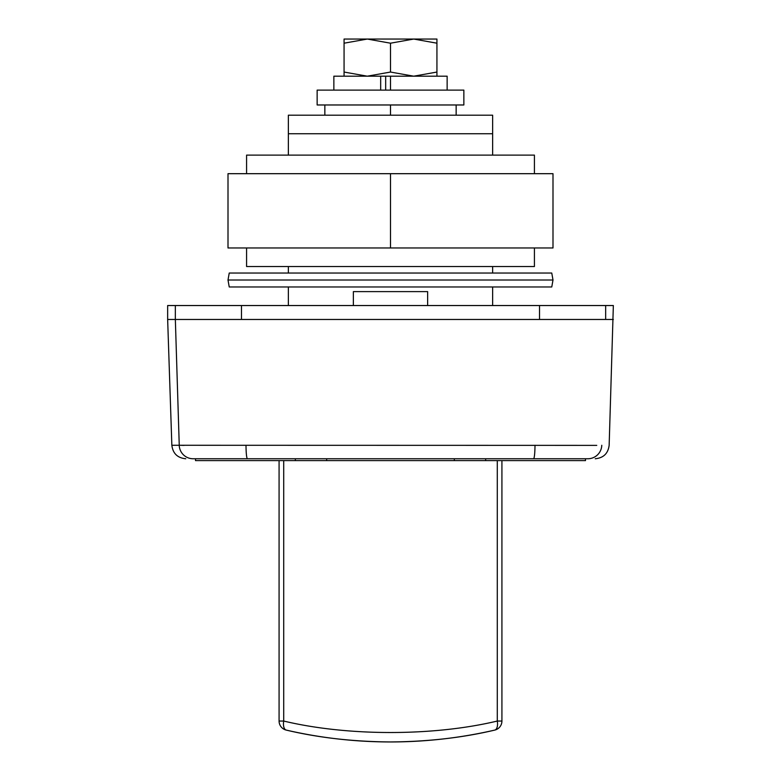 <?xml version="1.0" encoding="UTF-8"?>
<svg xmlns="http://www.w3.org/2000/svg" width="781" height="781" viewBox="0 0 781 781"><rect width="100%" height="100%" fill="white"/><g stroke="black" fill="none" stroke-linecap="round" stroke-linejoin="round"><path stroke-width="1.17" d="M353.363 305.537L353.363 291.616L427.637 291.616L427.637 305.537M288.365 155.116L288.365 115.188L492.635 115.188L492.635 133.756L288.365 133.756L492.635 133.756L492.635 155.116M288.365 266.546L288.365 273.038M288.365 286.969L288.365 305.537M492.635 266.546L492.635 273.038M492.635 286.969L492.635 305.537M605.656 319.468L539.525 319.468L539.525 305.537L605.656 305.537L605.656 319.468L613.349 319.468L175.344 319.468L179.249 445.277C169.389 445.287 169.389 445.287 179.22 445.277C169.389 445.287 169.389 445.287 179.22 445.277L596.762 445.375M184.17 445.375L181.192 445.336M175.344 305.537L175.344 319.468L167.651 319.468L167.651 305.537L241.475 305.537L241.475 319.468L167.651 319.468L171.849 445.287C172.894 453.488 177.531 457.978 185.771 458.75M193.649 458.75L195.504 458.75L195.504 460.605L283.718 460.605L283.718 721.048C347.369 736.288 433.299 736.376 497.282 721.048L497.282 460.605L283.718 460.605M601.78 445.277C611.611 445.287 611.611 445.287 601.78 445.277A13.931 13.892 -90 0 1 587.898 458.75L193.102 458.75A13.931 13.892 90 0 1 179.22 445.277M295.355 460.605L295.355 458.75M485.645 458.75L485.645 460.605M497.282 460.605L585.496 460.605L585.496 458.75M501.919 460.605L501.919 721.048A9.284 9.284 0 0 1 494.724 730.098C462.606 737.723 427.871 741.677 390.5 741.95C353.08 741.667 318.345 737.713 286.276 730.098A9.284 9.284 0 0 1 279.081 721.048L279.081 460.605M456.153 104.976L456.153 115.188M390.5 104.976L390.5 115.188M324.847 104.976L324.847 115.188M279.081 721.048L283.718 721.048A9.284 4.549 -77 0 0 286.276 730.098A464.265 464.265 0 0 0 494.724 730.098A9.284 4.549 -103 0 0 497.282 721.048L501.919 721.048M534.419 247.968L534.419 266.546L246.581 266.546L246.581 247.968M534.419 173.685L534.419 155.116L246.581 155.116L246.581 173.685M552.997 247.968L228.003 247.968L228.003 173.685L552.997 173.685L552.997 247.968M390.5 247.968L390.5 173.685M539.525 319.468L241.475 319.468M539.525 305.537L241.475 305.537M595.229 458.75C603.469 457.978 608.106 453.488 609.151 445.287L613.349 305.537L605.656 305.537M552.997 280.008L551.767 286.969L229.233 286.969L228.003 280.008L229.233 273.038L551.767 273.038L552.997 280.008L228.003 280.008M447.142 90.118L447.142 76.187L333.858 76.187L333.858 90.118M380.669 76.187L380.669 90.118M385.668 76.187L385.668 90.118M390.5 76.187L390.5 90.118M344.07 43.199L344.07 39.05L367.285 39.05L390.5 43.199L413.715 39.05L436.93 43.199L436.93 39.05L367.285 39.05L344.07 43.199L344.07 72.047L367.285 76.187L390.5 72.047L413.715 76.187L436.93 72.047L436.93 76.187M390.5 43.199L390.5 72.047M436.93 43.199L436.93 72.047M344.07 76.187L344.07 72.047M463.855 90.118L317.145 90.118L317.145 104.976L463.855 104.976L463.855 90.118M246.005 445.277A13.931 1.445 90 0 0 247.45 458.75M534.995 445.277A13.931 1.445 90 0 1 533.55 458.75M326.663 458.75L326.663 460.605M454.337 460.605L454.337 458.75M286.276 730.098A464.265 464.265 0 0 0 390.5 741.95"/></g></svg>
